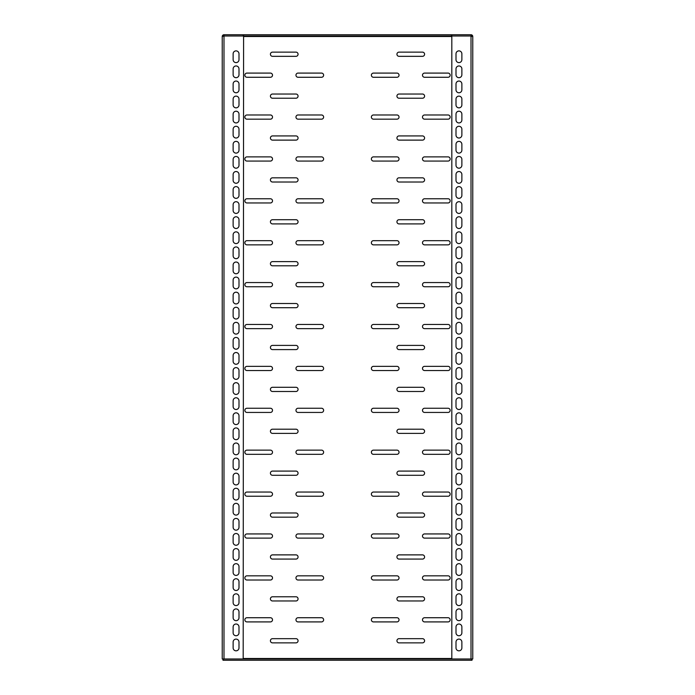 <?xml version="1.0" encoding="UTF-8"?>
<svg xmlns="http://www.w3.org/2000/svg" width="695" height="695" viewBox="0 0 695 695"><rect width="100%" height="100%" fill="white"/><g stroke="black" fill="none" stroke-linecap="round" stroke-linejoin="round"><path stroke-width="1.04" d="M472.765 162.031L472.765 156.166M472.765 203.922L472.765 198.058M472.765 224.876L472.765 219.003M472.765 245.821L472.765 239.957M472.765 266.767L472.765 260.903M472.765 371.504L472.765 368.576M472.765 392.458L472.765 386.585M222.235 203.922L222.235 198.058M222.235 392.458L222.235 386.585M222.235 638.801L222.235 641.728M298.059 73.088A2.094 2.094 0 0 0 295.966 75.182A2.094 2.094 0 0 0 298.059 77.275L321.524 77.275A2.094 2.094 0 0 0 323.618 75.182A2.094 2.094 0 0 0 321.524 73.088L298.059 73.088M298.059 114.979A2.094 2.094 0 0 0 295.966 117.073A2.094 2.094 0 0 0 298.059 119.166L321.524 119.166A2.094 2.094 0 0 0 323.618 117.073A2.094 2.094 0 0 0 321.524 114.979L298.059 114.979M298.059 156.879A2.094 2.094 0 0 0 295.966 158.973A2.094 2.094 0 0 0 298.059 161.066L321.524 161.066A2.094 2.094 0 0 0 323.618 158.973A2.094 2.094 0 0 0 321.524 156.879L298.059 156.879M298.059 198.77A2.094 2.094 0 0 0 295.966 200.864A2.094 2.094 0 0 0 298.059 202.957L321.524 202.957A2.094 2.094 0 0 0 323.618 200.864A2.094 2.094 0 0 0 321.524 198.77L298.059 198.77M298.059 240.67A2.094 2.094 0 0 0 295.966 242.763A2.094 2.094 0 0 0 298.059 244.857L321.524 244.857A2.094 2.094 0 0 0 323.618 242.763A2.094 2.094 0 0 0 321.524 240.67L298.059 240.67M298.059 282.561A2.094 2.094 0 0 0 295.966 284.655A2.094 2.094 0 0 0 298.059 286.748L321.524 286.748A2.094 2.094 0 0 0 323.618 284.655A2.094 2.094 0 0 0 321.524 282.561L298.059 282.561M298.059 324.461A2.094 2.094 0 0 0 295.966 326.554A2.094 2.094 0 0 0 298.059 328.648L321.524 328.648A2.094 2.094 0 0 0 323.618 326.554A2.094 2.094 0 0 0 321.524 324.461L298.059 324.461M298.059 366.352A2.094 2.094 0 0 0 295.966 368.446A2.094 2.094 0 0 0 298.059 370.539L321.524 370.539A2.094 2.094 0 0 0 323.618 368.446A2.094 2.094 0 0 0 321.524 366.352L298.059 366.352M298.059 408.252A2.094 2.094 0 0 0 295.966 410.345A2.094 2.094 0 0 0 298.059 412.439L321.524 412.439A2.094 2.094 0 0 0 323.618 410.345A2.094 2.094 0 0 0 321.524 408.252L298.059 408.252M298.059 450.143A2.094 2.094 0 0 0 295.966 452.236A2.094 2.094 0 0 0 298.059 454.33L321.524 454.33A2.094 2.094 0 0 0 323.618 452.236A2.094 2.094 0 0 0 321.524 450.143L298.059 450.143M298.059 492.043A2.094 2.094 0 0 0 295.966 494.136A2.094 2.094 0 0 0 298.059 496.23L321.524 496.23A2.094 2.094 0 0 0 323.618 494.136A2.094 2.094 0 0 0 321.524 492.043L298.059 492.043M298.059 533.934A2.094 2.094 0 0 0 295.966 536.027A2.094 2.094 0 0 0 298.059 538.121L321.524 538.121A2.094 2.094 0 0 0 323.618 536.027A2.094 2.094 0 0 0 321.524 533.934L298.059 533.934M298.059 575.834A2.094 2.094 0 0 0 295.966 577.927A2.094 2.094 0 0 0 298.059 580.021L321.524 580.021A2.094 2.094 0 0 0 323.618 577.927A2.094 2.094 0 0 0 321.524 575.834L298.059 575.834M246.951 73.088A2.094 2.094 0 0 0 244.857 75.182A2.094 2.094 0 0 0 246.951 77.275L270.416 77.275A2.094 2.094 0 0 0 272.51 75.182A2.094 2.094 0 0 0 270.416 73.088L246.951 73.088M246.951 114.979A2.094 2.094 0 0 0 244.857 117.073A2.094 2.094 0 0 0 246.951 119.166L270.416 119.166A2.094 2.094 0 0 0 272.51 117.073A2.094 2.094 0 0 0 270.416 114.979L246.951 114.979M246.951 156.879A2.094 2.094 0 0 0 244.857 158.973A2.094 2.094 0 0 0 246.951 161.066L270.416 161.066A2.094 2.094 0 0 0 272.51 158.973A2.094 2.094 0 0 0 270.416 156.879L246.951 156.879M246.951 198.77A2.094 2.094 0 0 0 244.857 200.864A2.094 2.094 0 0 0 246.951 202.957L270.416 202.957A2.094 2.094 0 0 0 272.51 200.864A2.094 2.094 0 0 0 270.416 198.77L246.951 198.77M246.951 240.67A2.094 2.094 0 0 0 244.857 242.763A2.094 2.094 0 0 0 246.951 244.857L270.416 244.857A2.094 2.094 0 0 0 272.51 242.763A2.094 2.094 0 0 0 270.416 240.67L246.951 240.67M246.951 282.561A2.094 2.094 0 0 0 244.857 284.655A2.094 2.094 0 0 0 246.951 286.748L270.416 286.748A2.094 2.094 0 0 0 272.51 284.655A2.094 2.094 0 0 0 270.416 282.561L246.951 282.561M246.951 324.461A2.094 2.094 0 0 0 244.857 326.554A2.094 2.094 0 0 0 246.951 328.648L270.416 328.648A2.094 2.094 0 0 0 272.51 326.554A2.094 2.094 0 0 0 270.416 324.461L246.951 324.461M246.951 366.352A2.094 2.094 0 0 0 244.857 368.446A2.094 2.094 0 0 0 246.951 370.539L270.416 370.539A2.094 2.094 0 0 0 272.51 368.446A2.094 2.094 0 0 0 270.416 366.352L246.951 366.352M246.951 408.252A2.094 2.094 0 0 0 244.857 410.345A2.094 2.094 0 0 0 246.951 412.439L270.416 412.439A2.094 2.094 0 0 0 272.51 410.345A2.094 2.094 0 0 0 270.416 408.252L246.951 408.252M246.951 450.143A2.094 2.094 0 0 0 244.857 452.236A2.094 2.094 0 0 0 246.951 454.33L270.416 454.33A2.094 2.094 0 0 0 272.51 452.236A2.094 2.094 0 0 0 270.416 450.143L246.951 450.143M246.951 492.043A2.094 2.094 0 0 0 244.857 494.136A2.094 2.094 0 0 0 246.951 496.23L270.416 496.23A2.094 2.094 0 0 0 272.51 494.136A2.094 2.094 0 0 0 270.416 492.043L246.951 492.043M246.951 533.934A2.094 2.094 0 0 0 244.857 536.027A2.094 2.094 0 0 0 246.951 538.121L270.416 538.121A2.094 2.094 0 0 0 272.51 536.027A2.094 2.094 0 0 0 270.416 533.934L246.951 533.934M246.951 575.834A2.094 2.094 0 0 0 244.857 577.927A2.094 2.094 0 0 0 246.951 580.021L270.416 580.021A2.094 2.094 0 0 0 272.51 577.927A2.094 2.094 0 0 0 270.416 575.834L246.951 575.834M298.059 617.725A2.094 2.094 0 0 0 295.966 619.818A2.094 2.094 0 0 0 298.059 621.912L321.524 621.912A2.094 2.094 0 0 0 323.618 619.818A2.094 2.094 0 0 0 321.524 617.725L298.059 617.725M246.951 617.725A2.094 2.094 0 0 0 244.857 619.818A2.094 2.094 0 0 0 246.951 621.912L270.416 621.912A2.094 2.094 0 0 0 272.51 619.818A2.094 2.094 0 0 0 270.416 617.725L246.951 617.725M270.416 54.227A2.094 2.094 0 0 1 272.51 52.134L295.966 52.134A2.094 2.094 0 0 1 298.059 54.227A2.094 2.094 0 0 1 295.966 56.33L272.51 56.33A2.094 2.094 0 0 1 270.416 54.227M270.416 96.127A2.094 2.094 0 0 1 272.51 94.034L295.966 94.034A2.094 2.094 0 0 1 298.059 96.127A2.094 2.094 0 0 1 295.966 98.221L272.51 98.221A2.094 2.094 0 0 1 270.416 96.127M270.416 138.018A2.094 2.094 0 0 1 272.51 135.925L295.966 135.925A2.094 2.094 0 0 1 298.059 138.018A2.094 2.094 0 0 1 295.966 140.121L272.51 140.121A2.094 2.094 0 0 1 270.416 138.018M270.416 179.918A2.094 2.094 0 0 1 272.51 177.824L295.966 177.824A2.094 2.094 0 0 1 298.059 179.918A2.094 2.094 0 0 1 295.966 182.012L272.51 182.012A2.094 2.094 0 0 1 270.416 179.918M270.416 221.809A2.094 2.094 0 0 1 272.51 219.716L295.966 219.716A2.094 2.094 0 0 1 298.059 221.809A2.094 2.094 0 0 1 295.966 223.912L272.51 223.912A2.094 2.094 0 0 1 270.416 221.809M270.416 263.709A2.094 2.094 0 0 1 272.51 261.615L295.966 261.615A2.094 2.094 0 0 1 298.059 263.709A2.094 2.094 0 0 1 295.966 265.803L272.51 265.803A2.094 2.094 0 0 1 270.416 263.709M270.416 305.6A2.094 2.094 0 0 1 272.51 303.507L295.966 303.507A2.094 2.094 0 0 1 298.059 305.6A2.094 2.094 0 0 1 295.966 307.703L272.51 307.703A2.094 2.094 0 0 1 270.416 305.6M270.416 347.5A2.094 2.094 0 0 1 272.51 345.406L295.966 345.406A2.094 2.094 0 0 1 298.059 347.5A2.094 2.094 0 0 1 295.966 349.594L272.51 349.594A2.094 2.094 0 0 1 270.416 347.5M270.416 389.4A2.094 2.094 0 0 1 272.51 387.297L295.966 387.297A2.094 2.094 0 0 1 298.059 389.4A2.094 2.094 0 0 1 295.966 391.493L272.51 391.493A2.094 2.094 0 0 1 270.416 389.4M270.416 431.291A2.094 2.094 0 0 1 272.51 429.197L295.966 429.197A2.094 2.094 0 0 1 298.059 431.291A2.094 2.094 0 0 1 295.966 433.385L272.51 433.385A2.094 2.094 0 0 1 270.416 431.291M270.416 473.191A2.094 2.094 0 0 1 272.51 471.088L295.966 471.088A2.094 2.094 0 0 1 298.059 473.191A2.094 2.094 0 0 1 295.966 475.284L272.51 475.284A2.094 2.094 0 0 1 270.416 473.191M270.416 515.082A2.094 2.094 0 0 1 272.51 512.988L295.966 512.988A2.094 2.094 0 0 1 298.059 515.082A2.094 2.094 0 0 1 295.966 517.176L272.51 517.176A2.094 2.094 0 0 1 270.416 515.082M270.416 556.982A2.094 2.094 0 0 1 272.51 554.879L295.966 554.879A2.094 2.094 0 0 1 298.059 556.982A2.094 2.094 0 0 1 295.966 559.075L272.51 559.075A2.094 2.094 0 0 1 270.416 556.982M270.416 598.873A2.094 2.094 0 0 1 272.51 596.779L295.966 596.779A2.094 2.094 0 0 1 298.059 598.873A2.094 2.094 0 0 1 295.966 600.966L272.51 600.966A2.094 2.094 0 0 1 270.416 598.873M270.416 640.773A2.094 2.094 0 0 1 272.51 638.67L295.966 638.67A2.094 2.094 0 0 1 298.059 640.773A2.094 2.094 0 0 1 295.966 642.866L272.51 642.866A2.094 2.094 0 0 1 270.416 640.773M371.382 75.182A2.094 2.094 0 0 1 373.476 73.088L396.941 73.088A2.094 2.094 0 0 1 399.034 75.182A2.094 2.094 0 0 1 396.941 77.275L373.476 77.275A2.094 2.094 0 0 1 371.382 75.182M371.382 117.073A2.094 2.094 0 0 1 373.476 114.979L396.941 114.979A2.094 2.094 0 0 1 399.034 117.073A2.094 2.094 0 0 1 396.941 119.166L373.476 119.166A2.094 2.094 0 0 1 371.382 117.073M371.382 158.973A2.094 2.094 0 0 1 373.476 156.879L396.941 156.879A2.094 2.094 0 0 1 399.034 158.973A2.094 2.094 0 0 1 396.941 161.066L373.476 161.066A2.094 2.094 0 0 1 371.382 158.973M371.382 200.864A2.094 2.094 0 0 1 373.476 198.77L396.941 198.77A2.094 2.094 0 0 1 399.034 200.864A2.094 2.094 0 0 1 396.941 202.957L373.476 202.957A2.094 2.094 0 0 1 371.382 200.864M371.382 242.763A2.094 2.094 0 0 1 373.476 240.67L396.941 240.67A2.094 2.094 0 0 1 399.034 242.763A2.094 2.094 0 0 1 396.941 244.857L373.476 244.857A2.094 2.094 0 0 1 371.382 242.763M371.382 284.655A2.094 2.094 0 0 1 373.476 282.561L396.941 282.561A2.094 2.094 0 0 1 399.034 284.655A2.094 2.094 0 0 1 396.941 286.748L373.476 286.748A2.094 2.094 0 0 1 371.382 284.655M371.382 326.554A2.094 2.094 0 0 1 373.476 324.461L396.941 324.461A2.094 2.094 0 0 1 399.034 326.554A2.094 2.094 0 0 1 396.941 328.648L373.476 328.648A2.094 2.094 0 0 1 371.382 326.554M371.382 368.446A2.094 2.094 0 0 1 373.476 366.352L396.941 366.352A2.094 2.094 0 0 1 399.034 368.446A2.094 2.094 0 0 1 396.941 370.539L373.476 370.539A2.094 2.094 0 0 1 371.382 368.446M371.382 410.345A2.094 2.094 0 0 1 373.476 408.252L396.941 408.252A2.094 2.094 0 0 1 399.034 410.345A2.094 2.094 0 0 1 396.941 412.439L373.476 412.439A2.094 2.094 0 0 1 371.382 410.345M371.382 452.236A2.094 2.094 0 0 1 373.476 450.143L396.941 450.143A2.094 2.094 0 0 1 399.034 452.236A2.094 2.094 0 0 1 396.941 454.33L373.476 454.33A2.094 2.094 0 0 1 371.382 452.236M371.382 494.136A2.094 2.094 0 0 1 373.476 492.043L396.941 492.043A2.094 2.094 0 0 1 399.034 494.136A2.094 2.094 0 0 1 396.941 496.23L373.476 496.23A2.094 2.094 0 0 1 371.382 494.136M371.382 536.027A2.094 2.094 0 0 1 373.476 533.934L396.941 533.934A2.094 2.094 0 0 1 399.034 536.027A2.094 2.094 0 0 1 396.941 538.121L373.476 538.121A2.094 2.094 0 0 1 371.382 536.027M371.382 577.927A2.094 2.094 0 0 1 373.476 575.834L396.941 575.834A2.094 2.094 0 0 1 399.034 577.927A2.094 2.094 0 0 1 396.941 580.021L373.476 580.021A2.094 2.094 0 0 1 371.382 577.927M422.49 75.182A2.094 2.094 0 0 1 424.584 73.088L448.049 73.088A2.094 2.094 0 0 1 450.143 75.182A2.094 2.094 0 0 1 448.049 77.275L424.584 77.275A2.094 2.094 0 0 1 422.49 75.182M422.49 117.073A2.094 2.094 0 0 1 424.584 114.979L448.049 114.979A2.094 2.094 0 0 1 450.143 117.073A2.094 2.094 0 0 1 448.049 119.166L424.584 119.166A2.094 2.094 0 0 1 422.49 117.073M422.49 158.973A2.094 2.094 0 0 1 424.584 156.879L448.049 156.879A2.094 2.094 0 0 1 450.143 158.973A2.094 2.094 0 0 1 448.049 161.066L424.584 161.066A2.094 2.094 0 0 1 422.49 158.973M422.49 200.864A2.094 2.094 0 0 1 424.584 198.77L448.049 198.77A2.094 2.094 0 0 1 450.143 200.864A2.094 2.094 0 0 1 448.049 202.957L424.584 202.957A2.094 2.094 0 0 1 422.49 200.864M422.49 242.763A2.094 2.094 0 0 1 424.584 240.67L448.049 240.67A2.094 2.094 0 0 1 450.143 242.763A2.094 2.094 0 0 1 448.049 244.857L424.584 244.857A2.094 2.094 0 0 1 422.49 242.763M422.49 284.655A2.094 2.094 0 0 1 424.584 282.561L448.049 282.561A2.094 2.094 0 0 1 450.143 284.655A2.094 2.094 0 0 1 448.049 286.748L424.584 286.748A2.094 2.094 0 0 1 422.49 284.655M422.49 326.554A2.094 2.094 0 0 1 424.584 324.461L448.049 324.461A2.094 2.094 0 0 1 450.143 326.554A2.094 2.094 0 0 1 448.049 328.648L424.584 328.648A2.094 2.094 0 0 1 422.49 326.554M422.49 368.446A2.094 2.094 0 0 1 424.584 366.352L448.049 366.352A2.094 2.094 0 0 1 450.143 368.446A2.094 2.094 0 0 1 448.049 370.539L424.584 370.539A2.094 2.094 0 0 1 422.49 368.446M422.49 410.345A2.094 2.094 0 0 1 424.584 408.252L448.049 408.252A2.094 2.094 0 0 1 450.143 410.345A2.094 2.094 0 0 1 448.049 412.439L424.584 412.439A2.094 2.094 0 0 1 422.49 410.345M422.49 452.236A2.094 2.094 0 0 1 424.584 450.143L448.049 450.143A2.094 2.094 0 0 1 450.143 452.236A2.094 2.094 0 0 1 448.049 454.33L424.584 454.33A2.094 2.094 0 0 1 422.49 452.236M422.49 494.136A2.094 2.094 0 0 1 424.584 492.043L448.049 492.043A2.094 2.094 0 0 1 450.143 494.136A2.094 2.094 0 0 1 448.049 496.23L424.584 496.23A2.094 2.094 0 0 1 422.49 494.136M422.49 536.027A2.094 2.094 0 0 1 424.584 533.934L448.049 533.934A2.094 2.094 0 0 1 450.143 536.027A2.094 2.094 0 0 1 448.049 538.121L424.584 538.121A2.094 2.094 0 0 1 422.49 536.027M422.49 577.927A2.094 2.094 0 0 1 424.584 575.834L448.049 575.834A2.094 2.094 0 0 1 450.143 577.927A2.094 2.094 0 0 1 448.049 580.021L424.584 580.021A2.094 2.094 0 0 1 422.49 577.927M371.382 619.818A2.094 2.094 0 0 1 373.476 617.725L396.941 617.725A2.094 2.094 0 0 1 399.034 619.818A2.094 2.094 0 0 1 396.941 621.912L373.476 621.912A2.094 2.094 0 0 1 371.382 619.818M422.49 619.818A2.094 2.094 0 0 1 424.584 617.725L448.049 617.725A2.094 2.094 0 0 1 450.143 619.818A2.094 2.094 0 0 1 448.049 621.912L424.584 621.912A2.094 2.094 0 0 1 422.49 619.818M399.034 52.134A2.094 2.094 0 0 0 396.941 54.227A2.094 2.094 0 0 0 399.034 56.33L422.49 56.33A2.094 2.094 0 0 0 424.584 54.227A2.094 2.094 0 0 0 422.49 52.134L399.034 52.134M399.034 94.034A2.094 2.094 0 0 0 396.941 96.127A2.094 2.094 0 0 0 399.034 98.221L422.49 98.221A2.094 2.094 0 0 0 424.584 96.127A2.094 2.094 0 0 0 422.49 94.034L399.034 94.034M399.034 135.925A2.094 2.094 0 0 0 396.941 138.018A2.094 2.094 0 0 0 399.034 140.121L422.49 140.121A2.094 2.094 0 0 0 424.584 138.018A2.094 2.094 0 0 0 422.49 135.925L399.034 135.925M399.034 177.824A2.094 2.094 0 0 0 396.941 179.918A2.094 2.094 0 0 0 399.034 182.012L422.49 182.012A2.094 2.094 0 0 0 424.584 179.918A2.094 2.094 0 0 0 422.49 177.824L399.034 177.824M399.034 219.716A2.094 2.094 0 0 0 396.941 221.809A2.094 2.094 0 0 0 399.034 223.912L422.49 223.912A2.094 2.094 0 0 0 424.584 221.809A2.094 2.094 0 0 0 422.49 219.716L399.034 219.716M399.034 261.615A2.094 2.094 0 0 0 396.941 263.709A2.094 2.094 0 0 0 399.034 265.803L422.49 265.803A2.094 2.094 0 0 0 424.584 263.709A2.094 2.094 0 0 0 422.49 261.615L399.034 261.615M399.034 303.507A2.094 2.094 0 0 0 396.941 305.6A2.094 2.094 0 0 0 399.034 307.703L422.49 307.703A2.094 2.094 0 0 0 424.584 305.6A2.094 2.094 0 0 0 422.49 303.507L399.034 303.507M399.034 345.406A2.094 2.094 0 0 0 396.941 347.5A2.094 2.094 0 0 0 399.034 349.594L422.49 349.594A2.094 2.094 0 0 0 424.584 347.5A2.094 2.094 0 0 0 422.49 345.406L399.034 345.406M399.034 387.297A2.094 2.094 0 0 0 396.941 389.4A2.094 2.094 0 0 0 399.034 391.493L422.49 391.493A2.094 2.094 0 0 0 424.584 389.4A2.094 2.094 0 0 0 422.49 387.297L399.034 387.297M399.034 429.197A2.094 2.094 0 0 0 396.941 431.291A2.094 2.094 0 0 0 399.034 433.385L422.49 433.385A2.094 2.094 0 0 0 424.584 431.291A2.094 2.094 0 0 0 422.49 429.197L399.034 429.197M399.034 471.088A2.094 2.094 0 0 0 396.941 473.191A2.094 2.094 0 0 0 399.034 475.284L422.49 475.284A2.094 2.094 0 0 0 424.584 473.191A2.094 2.094 0 0 0 422.49 471.088L399.034 471.088M399.034 512.988A2.094 2.094 0 0 0 396.941 515.082A2.094 2.094 0 0 0 399.034 517.176L422.49 517.176A2.094 2.094 0 0 0 424.584 515.082A2.094 2.094 0 0 0 422.49 512.988L399.034 512.988M399.034 554.879A2.094 2.094 0 0 0 396.941 556.982A2.094 2.094 0 0 0 399.034 559.075L422.49 559.075A2.094 2.094 0 0 0 424.584 556.982A2.094 2.094 0 0 0 422.49 554.879L399.034 554.879M399.034 596.779A2.094 2.094 0 0 0 396.941 598.873A2.094 2.094 0 0 0 399.034 600.966L422.49 600.966A2.094 2.094 0 0 0 424.584 598.873A2.094 2.094 0 0 0 422.49 596.779L399.034 596.779M399.034 638.67A2.094 2.094 0 0 0 396.941 640.773A2.094 2.094 0 0 0 399.034 642.866L422.49 642.866A2.094 2.094 0 0 0 424.584 640.773A2.094 2.094 0 0 0 422.49 638.67L399.034 638.67M461.871 53.81A2.936 2.936 0 0 0 458.943 50.883A2.936 2.936 0 0 0 456.007 53.81A2.936 2.936 0 0 1 458.943 50.883A2.936 2.936 0 0 1 461.871 53.81L461.871 59.674A2.936 2.936 0 0 1 458.943 62.611A2.936 2.936 0 0 1 456.007 59.674A2.936 2.936 0 0 0 458.943 62.611A2.936 2.936 0 0 0 461.871 59.674M461.871 68.892A2.936 2.936 0 0 0 458.943 65.964A2.936 2.936 0 0 0 456.007 68.892A2.936 2.936 0 0 1 458.943 65.964A2.936 2.936 0 0 1 461.871 68.892L461.871 74.756A2.936 2.936 0 0 1 458.943 77.692A2.936 2.936 0 0 1 456.007 74.756A2.936 2.936 0 0 0 458.943 77.692A2.936 2.936 0 0 0 461.871 74.756M461.871 83.973A2.936 2.936 0 0 0 458.943 81.046A2.936 2.936 0 0 0 456.007 83.973A2.936 2.936 0 0 1 458.943 81.046A2.936 2.936 0 0 1 461.871 83.973L461.871 89.846A2.936 2.936 0 0 1 458.943 92.774A2.936 2.936 0 0 1 456.007 89.846A2.936 2.936 0 0 0 458.943 92.774A2.936 2.936 0 0 0 461.871 89.846M461.871 99.064A2.936 2.936 0 0 0 458.943 96.127A2.936 2.936 0 0 0 456.007 99.064A2.936 2.936 0 0 1 458.943 96.127A2.936 2.936 0 0 1 461.871 99.064L461.871 104.928A2.936 2.936 0 0 1 458.943 107.855A2.936 2.936 0 0 1 456.007 104.928A2.936 2.936 0 0 0 458.943 107.855A2.936 2.936 0 0 0 461.871 104.928M461.871 114.145A2.936 2.936 0 0 0 458.943 111.209A2.936 2.936 0 0 0 456.007 114.145A2.936 2.936 0 0 1 458.943 111.209A2.936 2.936 0 0 1 461.871 114.145L461.871 120.009A2.936 2.936 0 0 1 458.943 122.937A2.936 2.936 0 0 1 456.007 120.009A2.936 2.936 0 0 0 458.943 122.937A2.936 2.936 0 0 0 461.871 120.009M461.871 129.227A2.936 2.936 0 0 0 458.943 126.29A2.936 2.936 0 0 0 456.007 129.227A2.936 2.936 0 0 1 458.943 126.29A2.936 2.936 0 0 1 461.871 129.227L461.871 135.091A2.936 2.936 0 0 1 458.943 138.018A2.936 2.936 0 0 1 456.007 135.091A2.936 2.936 0 0 0 458.943 138.018A2.936 2.936 0 0 0 461.871 135.091M461.871 144.308A2.936 2.936 0 0 0 458.943 141.372A2.936 2.936 0 0 0 456.007 144.308A2.936 2.936 0 0 1 458.943 141.372A2.936 2.936 0 0 1 461.871 144.308L461.871 150.172A2.936 2.936 0 0 1 458.943 153.109A2.936 2.936 0 0 1 456.007 150.172A2.936 2.936 0 0 0 458.943 153.109A2.936 2.936 0 0 0 461.871 150.172M461.871 159.39A2.936 2.936 0 0 0 458.943 156.453A2.936 2.936 0 0 0 456.007 159.39A2.936 2.936 0 0 1 458.943 156.453A2.936 2.936 0 0 1 461.871 159.39L461.871 165.254A2.936 2.936 0 0 1 458.943 168.19A2.936 2.936 0 0 1 456.007 165.254A2.936 2.936 0 0 0 458.943 168.19A2.936 2.936 0 0 0 461.871 165.254M461.871 174.471A2.936 2.936 0 0 0 458.943 171.535A2.936 2.936 0 0 0 456.007 174.471A2.936 2.936 0 0 1 458.943 171.535A2.936 2.936 0 0 1 461.871 174.471L461.871 180.335A2.936 2.936 0 0 1 458.943 183.272A2.936 2.936 0 0 1 456.007 180.335A2.936 2.936 0 0 0 458.943 183.272A2.936 2.936 0 0 0 461.871 180.335M461.871 189.553A2.936 2.936 0 0 0 458.943 186.625A2.936 2.936 0 0 0 456.007 189.553A2.936 2.936 0 0 1 458.943 186.625A2.936 2.936 0 0 1 461.871 189.553L461.871 195.417A2.936 2.936 0 0 1 458.943 198.353A2.936 2.936 0 0 1 456.007 195.417A2.936 2.936 0 0 0 458.943 198.353A2.936 2.936 0 0 0 461.871 195.417M461.871 204.634A2.936 2.936 0 0 0 458.943 201.706A2.936 2.936 0 0 0 456.007 204.634A2.936 2.936 0 0 1 458.943 201.706A2.936 2.936 0 0 1 461.871 204.634L461.871 210.498A2.936 2.936 0 0 1 458.943 213.435A2.936 2.936 0 0 1 456.007 210.498A2.936 2.936 0 0 0 458.943 213.435A2.936 2.936 0 0 0 461.871 210.498M461.871 219.716A2.936 2.936 0 0 0 458.943 216.788A2.936 2.936 0 0 0 456.007 219.716A2.936 2.936 0 0 1 458.943 216.788A2.936 2.936 0 0 1 461.871 219.716L461.871 225.588A2.936 2.936 0 0 1 458.943 228.516A2.936 2.936 0 0 1 456.007 225.588A2.936 2.936 0 0 0 458.943 228.516A2.936 2.936 0 0 0 461.871 225.588M461.871 234.797A2.936 2.936 0 0 0 458.943 231.869A2.936 2.936 0 0 0 456.007 234.797A2.936 2.936 0 0 1 458.943 231.869A2.936 2.936 0 0 1 461.871 234.797L461.871 240.67A2.936 2.936 0 0 1 458.943 243.597A2.936 2.936 0 0 1 456.007 240.67A2.936 2.936 0 0 0 458.943 243.597A2.936 2.936 0 0 0 461.871 240.67M461.871 249.887A2.936 2.936 0 0 0 458.943 246.951A2.936 2.936 0 0 0 456.007 249.887A2.936 2.936 0 0 1 458.943 246.951A2.936 2.936 0 0 1 461.871 249.887L461.871 255.751A2.936 2.936 0 0 1 458.943 258.679A2.936 2.936 0 0 1 456.007 255.751A2.936 2.936 0 0 0 458.943 258.679A2.936 2.936 0 0 0 461.871 255.751M461.871 264.969A2.936 2.936 0 0 0 458.943 262.032A2.936 2.936 0 0 0 456.007 264.969A2.936 2.936 0 0 1 458.943 262.032A2.936 2.936 0 0 1 461.871 264.969L461.871 270.833A2.936 2.936 0 0 1 458.943 273.761A2.936 2.936 0 0 1 456.007 270.833A2.936 2.936 0 0 0 458.943 273.761A2.936 2.936 0 0 0 461.871 270.833M461.871 280.05A2.936 2.936 0 0 0 458.943 277.114A2.936 2.936 0 0 0 456.007 280.05A2.936 2.936 0 0 1 458.943 277.114A2.936 2.936 0 0 1 461.871 280.05L461.871 285.914A2.936 2.936 0 0 1 458.943 288.842A2.936 2.936 0 0 1 456.007 285.914A2.936 2.936 0 0 0 458.943 288.842A2.936 2.936 0 0 0 461.871 285.914M461.871 295.132A2.936 2.936 0 0 0 458.943 292.195A2.936 2.936 0 0 0 456.007 295.132A2.936 2.936 0 0 1 458.943 292.195A2.936 2.936 0 0 1 461.871 295.132L461.871 300.996A2.936 2.936 0 0 1 458.943 303.932A2.936 2.936 0 0 1 456.007 300.996A2.936 2.936 0 0 0 458.943 303.932A2.936 2.936 0 0 0 461.871 300.996M461.871 310.213A2.936 2.936 0 0 0 458.943 307.277A2.936 2.936 0 0 0 456.007 310.213A2.936 2.936 0 0 1 458.943 307.277A2.936 2.936 0 0 1 461.871 310.213L461.871 316.077A2.936 2.936 0 0 1 458.943 319.014A2.936 2.936 0 0 1 456.007 316.077A2.936 2.936 0 0 0 458.943 319.014A2.936 2.936 0 0 0 461.871 316.077M461.871 325.295A2.936 2.936 0 0 0 458.943 322.358A2.936 2.936 0 0 0 456.007 325.295A2.936 2.936 0 0 1 458.943 322.358A2.936 2.936 0 0 1 461.871 325.295L461.871 331.159A2.936 2.936 0 0 1 458.943 334.095A2.936 2.936 0 0 1 456.007 331.159A2.936 2.936 0 0 0 458.943 334.095A2.936 2.936 0 0 0 461.871 331.159M461.871 340.376A2.936 2.936 0 0 0 458.943 337.449A2.936 2.936 0 0 0 456.007 340.376A2.936 2.936 0 0 1 458.943 337.449A2.936 2.936 0 0 1 461.871 340.376L461.871 346.24A2.936 2.936 0 0 1 458.943 349.177A2.936 2.936 0 0 1 456.007 346.24A2.936 2.936 0 0 0 458.943 349.177A2.936 2.936 0 0 0 461.871 346.24M461.871 355.458A2.936 2.936 0 0 0 458.943 352.53A2.936 2.936 0 0 0 456.007 355.458A2.936 2.936 0 0 1 458.943 352.53A2.936 2.936 0 0 1 461.871 355.458L461.871 361.322A2.936 2.936 0 0 1 458.943 364.258A2.936 2.936 0 0 1 456.007 361.322A2.936 2.936 0 0 0 458.943 364.258A2.936 2.936 0 0 0 461.871 361.322M461.871 370.539A2.936 2.936 0 0 0 458.943 367.612A2.936 2.936 0 0 0 456.007 370.539A2.936 2.936 0 0 1 458.943 367.612A2.936 2.936 0 0 1 461.871 370.539L461.871 376.412A2.936 2.936 0 0 1 458.943 379.34A2.936 2.936 0 0 1 456.007 376.412A2.936 2.936 0 0 0 458.943 379.34A2.936 2.936 0 0 0 461.871 376.412M461.871 385.621A2.936 2.936 0 0 0 458.943 382.693A2.936 2.936 0 0 0 456.007 385.621A2.936 2.936 0 0 1 458.943 382.693A2.936 2.936 0 0 1 461.871 385.621L461.871 391.493A2.936 2.936 0 0 1 458.943 394.421A2.936 2.936 0 0 1 456.007 391.493A2.936 2.936 0 0 0 458.943 394.421A2.936 2.936 0 0 0 461.871 391.493M461.871 400.711A2.936 2.936 0 0 0 458.943 397.775A2.936 2.936 0 0 0 456.007 400.711A2.936 2.936 0 0 1 458.943 397.775A2.936 2.936 0 0 1 461.871 400.711L461.871 406.575A2.936 2.936 0 0 1 458.943 409.503A2.936 2.936 0 0 1 456.007 406.575A2.936 2.936 0 0 0 458.943 409.503A2.936 2.936 0 0 0 461.871 406.575M461.871 415.792A2.936 2.936 0 0 0 458.943 412.856A2.936 2.936 0 0 0 456.007 415.792A2.936 2.936 0 0 1 458.943 412.856A2.936 2.936 0 0 1 461.871 415.792L461.871 421.657A2.936 2.936 0 0 1 458.943 424.584A2.936 2.936 0 0 1 456.007 421.657A2.936 2.936 0 0 0 458.943 424.584A2.936 2.936 0 0 0 461.871 421.657M461.871 430.874A2.936 2.936 0 0 0 458.943 427.938A2.936 2.936 0 0 0 456.007 430.874A2.936 2.936 0 0 1 458.943 427.938A2.936 2.936 0 0 1 461.871 430.874L461.871 436.738A2.936 2.936 0 0 1 458.943 439.674A2.936 2.936 0 0 1 456.007 436.738A2.936 2.936 0 0 0 458.943 439.674A2.936 2.936 0 0 0 461.871 436.738M461.871 445.955A2.936 2.936 0 0 0 458.943 443.019A2.936 2.936 0 0 0 456.007 445.955A2.936 2.936 0 0 1 458.943 443.019A2.936 2.936 0 0 1 461.871 445.955L461.871 451.82A2.936 2.936 0 0 1 458.943 454.756A2.936 2.936 0 0 1 456.007 451.82A2.936 2.936 0 0 0 458.943 454.756A2.936 2.936 0 0 0 461.871 451.82M461.871 461.037A2.936 2.936 0 0 0 458.943 458.101A2.936 2.936 0 0 0 456.007 461.037A2.936 2.936 0 0 1 458.943 458.101A2.936 2.936 0 0 1 461.871 461.037L461.871 466.901A2.936 2.936 0 0 1 458.943 469.837A2.936 2.936 0 0 1 456.007 466.901A2.936 2.936 0 0 0 458.943 469.837A2.936 2.936 0 0 0 461.871 466.901M461.871 476.118A2.936 2.936 0 0 0 458.943 473.191A2.936 2.936 0 0 0 456.007 476.118A2.936 2.936 0 0 1 458.943 473.191A2.936 2.936 0 0 1 461.871 476.118L461.871 481.982A2.936 2.936 0 0 1 458.943 484.919A2.936 2.936 0 0 1 456.007 481.982A2.936 2.936 0 0 0 458.943 484.919A2.936 2.936 0 0 0 461.871 481.982M461.871 491.2A2.936 2.936 0 0 0 458.943 488.272A2.936 2.936 0 0 0 456.007 491.2A2.936 2.936 0 0 1 458.943 488.272A2.936 2.936 0 0 1 461.871 491.2L461.871 497.064A2.936 2.936 0 0 1 458.943 500A2.936 2.936 0 0 1 456.007 497.064A2.936 2.936 0 0 0 458.943 500A2.936 2.936 0 0 0 461.871 497.064M461.871 506.281A2.936 2.936 0 0 0 458.943 503.354A2.936 2.936 0 0 0 456.007 506.281A2.936 2.936 0 0 1 458.943 503.354A2.936 2.936 0 0 1 461.871 506.281L461.871 512.145A2.936 2.936 0 0 1 458.943 515.082A2.936 2.936 0 0 1 456.007 512.145A2.936 2.936 0 0 0 458.943 515.082A2.936 2.936 0 0 0 461.871 512.145M461.871 521.363A2.936 2.936 0 0 0 458.943 518.435A2.936 2.936 0 0 0 456.007 521.363A2.936 2.936 0 0 1 458.943 518.435A2.936 2.936 0 0 1 461.871 521.363L461.871 527.236A2.936 2.936 0 0 1 458.943 530.163A2.936 2.936 0 0 1 456.007 527.236A2.936 2.936 0 0 0 458.943 530.163A2.936 2.936 0 0 0 461.871 527.236M461.871 536.444A2.936 2.936 0 0 0 458.943 533.517A2.936 2.936 0 0 0 456.007 536.444A2.936 2.936 0 0 1 458.943 533.517A2.936 2.936 0 0 1 461.871 536.444L461.871 542.317A2.936 2.936 0 0 1 458.943 545.245A2.936 2.936 0 0 1 456.007 542.317A2.936 2.936 0 0 0 458.943 545.245A2.936 2.936 0 0 0 461.871 542.317M461.871 551.535A2.936 2.936 0 0 0 458.943 548.598A2.936 2.936 0 0 0 456.007 551.535A2.936 2.936 0 0 1 458.943 548.598A2.936 2.936 0 0 1 461.871 551.535L461.871 557.399A2.936 2.936 0 0 1 458.943 560.326A2.936 2.936 0 0 1 456.007 557.399A2.936 2.936 0 0 0 458.943 560.326A2.936 2.936 0 0 0 461.871 557.399M461.871 566.616A2.936 2.936 0 0 0 458.943 563.68A2.936 2.936 0 0 0 456.007 566.616A2.936 2.936 0 0 1 458.943 563.68A2.936 2.936 0 0 1 461.871 566.616L461.871 572.48A2.936 2.936 0 0 1 458.943 575.408A2.936 2.936 0 0 1 456.007 572.48A2.936 2.936 0 0 0 458.943 575.408A2.936 2.936 0 0 0 461.871 572.48M461.871 581.698A2.936 2.936 0 0 0 458.943 578.761A2.936 2.936 0 0 0 456.007 581.698A2.936 2.936 0 0 1 458.943 578.761A2.936 2.936 0 0 1 461.871 581.698L461.871 587.562A2.936 2.936 0 0 1 458.943 590.498A2.936 2.936 0 0 1 456.007 587.562A2.936 2.936 0 0 0 458.943 590.498A2.936 2.936 0 0 0 461.871 587.562M461.871 596.779A2.936 2.936 0 0 0 458.943 593.843A2.936 2.936 0 0 0 456.007 596.779A2.936 2.936 0 0 1 458.943 593.843A2.936 2.936 0 0 1 461.871 596.779L461.871 602.643A2.936 2.936 0 0 1 458.943 605.58A2.936 2.936 0 0 1 456.007 602.643A2.936 2.936 0 0 0 458.943 605.58A2.936 2.936 0 0 0 461.871 602.643M461.871 611.861A2.936 2.936 0 0 0 458.943 608.924A2.936 2.936 0 0 0 456.007 611.861A2.936 2.936 0 0 1 458.943 608.924A2.936 2.936 0 0 1 461.871 611.861L461.871 617.725A2.936 2.936 0 0 1 458.943 620.661A2.936 2.936 0 0 1 456.007 617.725A2.936 2.936 0 0 0 458.943 620.661A2.936 2.936 0 0 0 461.871 617.725M238.993 53.81A2.936 2.936 0 0 0 236.057 50.883A2.936 2.936 0 0 0 233.129 53.81A2.936 2.936 0 0 1 236.057 50.883A2.936 2.936 0 0 1 238.993 53.81L238.993 59.674A2.936 2.936 0 0 1 236.057 62.611A2.936 2.936 0 0 1 233.129 59.674A2.936 2.936 0 0 0 236.057 62.611A2.936 2.936 0 0 0 238.993 59.674M238.993 68.892A2.936 2.936 0 0 0 236.057 65.964A2.936 2.936 0 0 0 233.129 68.892A2.936 2.936 0 0 1 236.057 65.964A2.936 2.936 0 0 1 238.993 68.892L238.993 74.756A2.936 2.936 0 0 1 236.057 77.692A2.936 2.936 0 0 1 233.129 74.756A2.936 2.936 0 0 0 236.057 77.692A2.936 2.936 0 0 0 238.993 74.756M238.993 83.973A2.936 2.936 0 0 0 236.057 81.046A2.936 2.936 0 0 0 233.129 83.973A2.936 2.936 0 0 1 236.057 81.046A2.936 2.936 0 0 1 238.993 83.973L238.993 89.846A2.936 2.936 0 0 1 236.057 92.774A2.936 2.936 0 0 1 233.129 89.846A2.936 2.936 0 0 0 236.057 92.774A2.936 2.936 0 0 0 238.993 89.846M238.993 99.064A2.936 2.936 0 0 0 236.057 96.127A2.936 2.936 0 0 0 233.129 99.064A2.936 2.936 0 0 1 236.057 96.127A2.936 2.936 0 0 1 238.993 99.064L238.993 104.928A2.936 2.936 0 0 1 236.057 107.855A2.936 2.936 0 0 1 233.129 104.928A2.936 2.936 0 0 0 236.057 107.855A2.936 2.936 0 0 0 238.993 104.928M238.993 114.145A2.936 2.936 0 0 0 236.057 111.209A2.936 2.936 0 0 0 233.129 114.145A2.936 2.936 0 0 1 236.057 111.209A2.936 2.936 0 0 1 238.993 114.145L238.993 120.009A2.936 2.936 0 0 1 236.057 122.937A2.936 2.936 0 0 1 233.129 120.009A2.936 2.936 0 0 0 236.057 122.937A2.936 2.936 0 0 0 238.993 120.009M238.993 129.227A2.936 2.936 0 0 0 236.057 126.29A2.936 2.936 0 0 0 233.129 129.227A2.936 2.936 0 0 1 236.057 126.29A2.936 2.936 0 0 1 238.993 129.227L238.993 135.091A2.936 2.936 0 0 1 236.057 138.018A2.936 2.936 0 0 1 233.129 135.091A2.936 2.936 0 0 0 236.057 138.018A2.936 2.936 0 0 0 238.993 135.091M238.993 144.308A2.936 2.936 0 0 0 236.057 141.372A2.936 2.936 0 0 0 233.129 144.308A2.936 2.936 0 0 1 236.057 141.372A2.936 2.936 0 0 1 238.993 144.308L238.993 150.172A2.936 2.936 0 0 1 236.057 153.109A2.936 2.936 0 0 1 233.129 150.172A2.936 2.936 0 0 0 236.057 153.109A2.936 2.936 0 0 0 238.993 150.172M238.993 159.39A2.936 2.936 0 0 0 236.057 156.453A2.936 2.936 0 0 0 233.129 159.39A2.936 2.936 0 0 1 236.057 156.453A2.936 2.936 0 0 1 238.993 159.39L238.993 165.254A2.936 2.936 0 0 1 236.057 168.19A2.936 2.936 0 0 1 233.129 165.254A2.936 2.936 0 0 0 236.057 168.19A2.936 2.936 0 0 0 238.993 165.254M238.993 174.471A2.936 2.936 0 0 0 236.057 171.535A2.936 2.936 0 0 0 233.129 174.471A2.936 2.936 0 0 1 236.057 171.535A2.936 2.936 0 0 1 238.993 174.471L238.993 180.335A2.936 2.936 0 0 1 236.057 183.272A2.936 2.936 0 0 1 233.129 180.335A2.936 2.936 0 0 0 236.057 183.272A2.936 2.936 0 0 0 238.993 180.335M238.993 189.553A2.936 2.936 0 0 0 236.057 186.625A2.936 2.936 0 0 0 233.129 189.553A2.936 2.936 0 0 1 236.057 186.625A2.936 2.936 0 0 1 238.993 189.553L238.993 195.417A2.936 2.936 0 0 1 236.057 198.353A2.936 2.936 0 0 1 233.129 195.417A2.936 2.936 0 0 0 236.057 198.353A2.936 2.936 0 0 0 238.993 195.417M238.993 204.634A2.936 2.936 0 0 0 236.057 201.706A2.936 2.936 0 0 0 233.129 204.634A2.936 2.936 0 0 1 236.057 201.706A2.936 2.936 0 0 1 238.993 204.634L238.993 210.498A2.936 2.936 0 0 1 236.057 213.435A2.936 2.936 0 0 1 233.129 210.498A2.936 2.936 0 0 0 236.057 213.435A2.936 2.936 0 0 0 238.993 210.498M238.993 219.716A2.936 2.936 0 0 0 236.057 216.788A2.936 2.936 0 0 0 233.129 219.716A2.936 2.936 0 0 1 236.057 216.788A2.936 2.936 0 0 1 238.993 219.716L238.993 225.588A2.936 2.936 0 0 1 236.057 228.516A2.936 2.936 0 0 1 233.129 225.588A2.936 2.936 0 0 0 236.057 228.516A2.936 2.936 0 0 0 238.993 225.588M238.993 234.797A2.936 2.936 0 0 0 236.057 231.869A2.936 2.936 0 0 0 233.129 234.797A2.936 2.936 0 0 1 236.057 231.869A2.936 2.936 0 0 1 238.993 234.797L238.993 240.67A2.936 2.936 0 0 1 236.057 243.597A2.936 2.936 0 0 1 233.129 240.67A2.936 2.936 0 0 0 236.057 243.597A2.936 2.936 0 0 0 238.993 240.67M238.993 249.887A2.936 2.936 0 0 0 236.057 246.951A2.936 2.936 0 0 0 233.129 249.887A2.936 2.936 0 0 1 236.057 246.951A2.936 2.936 0 0 1 238.993 249.887L238.993 255.751A2.936 2.936 0 0 1 236.057 258.679A2.936 2.936 0 0 1 233.129 255.751A2.936 2.936 0 0 0 236.057 258.679A2.936 2.936 0 0 0 238.993 255.751M238.993 264.969A2.936 2.936 0 0 0 236.057 262.032A2.936 2.936 0 0 0 233.129 264.969A2.936 2.936 0 0 1 236.057 262.032A2.936 2.936 0 0 1 238.993 264.969L238.993 270.833A2.936 2.936 0 0 1 236.057 273.761A2.936 2.936 0 0 1 233.129 270.833A2.936 2.936 0 0 0 236.057 273.761A2.936 2.936 0 0 0 238.993 270.833M238.993 280.05A2.936 2.936 0 0 0 236.057 277.114A2.936 2.936 0 0 0 233.129 280.05A2.936 2.936 0 0 1 236.057 277.114A2.936 2.936 0 0 1 238.993 280.05L238.993 285.914A2.936 2.936 0 0 1 236.057 288.842A2.936 2.936 0 0 1 233.129 285.914A2.936 2.936 0 0 0 236.057 288.842A2.936 2.936 0 0 0 238.993 285.914M238.993 295.132A2.936 2.936 0 0 0 236.057 292.195A2.936 2.936 0 0 0 233.129 295.132A2.936 2.936 0 0 1 236.057 292.195A2.936 2.936 0 0 1 238.993 295.132L238.993 300.996A2.936 2.936 0 0 1 236.057 303.932A2.936 2.936 0 0 1 233.129 300.996A2.936 2.936 0 0 0 236.057 303.932A2.936 2.936 0 0 0 238.993 300.996M238.993 310.213A2.936 2.936 0 0 0 236.057 307.277A2.936 2.936 0 0 0 233.129 310.213A2.936 2.936 0 0 1 236.057 307.277A2.936 2.936 0 0 1 238.993 310.213L238.993 316.077A2.936 2.936 0 0 1 236.057 319.014A2.936 2.936 0 0 1 233.129 316.077A2.936 2.936 0 0 0 236.057 319.014A2.936 2.936 0 0 0 238.993 316.077M238.993 325.295A2.936 2.936 0 0 0 236.057 322.358A2.936 2.936 0 0 0 233.129 325.295A2.936 2.936 0 0 1 236.057 322.358A2.936 2.936 0 0 1 238.993 325.295L238.993 331.159A2.936 2.936 0 0 1 236.057 334.095A2.936 2.936 0 0 1 233.129 331.159A2.936 2.936 0 0 0 236.057 334.095A2.936 2.936 0 0 0 238.993 331.159M238.993 340.376A2.936 2.936 0 0 0 236.057 337.449A2.936 2.936 0 0 0 233.129 340.376A2.936 2.936 0 0 1 236.057 337.449A2.936 2.936 0 0 1 238.993 340.376L238.993 346.24A2.936 2.936 0 0 1 236.057 349.177A2.936 2.936 0 0 1 233.129 346.24A2.936 2.936 0 0 0 236.057 349.177A2.936 2.936 0 0 0 238.993 346.24M238.993 355.458A2.936 2.936 0 0 0 236.057 352.53A2.936 2.936 0 0 0 233.129 355.458A2.936 2.936 0 0 1 236.057 352.53A2.936 2.936 0 0 1 238.993 355.458L238.993 361.322A2.936 2.936 0 0 1 236.057 364.258A2.936 2.936 0 0 1 233.129 361.322A2.936 2.936 0 0 0 236.057 364.258A2.936 2.936 0 0 0 238.993 361.322M238.993 370.539A2.936 2.936 0 0 0 236.057 367.612A2.936 2.936 0 0 0 233.129 370.539A2.936 2.936 0 0 1 236.057 367.612A2.936 2.936 0 0 1 238.993 370.539L238.993 376.412A2.936 2.936 0 0 1 236.057 379.34A2.936 2.936 0 0 1 233.129 376.412A2.936 2.936 0 0 0 236.057 379.34A2.936 2.936 0 0 0 238.993 376.412M238.993 385.621A2.936 2.936 0 0 0 236.057 382.693A2.936 2.936 0 0 0 233.129 385.621A2.936 2.936 0 0 1 236.057 382.693A2.936 2.936 0 0 1 238.993 385.621L238.993 391.493A2.936 2.936 0 0 1 236.057 394.421A2.936 2.936 0 0 1 233.129 391.493A2.936 2.936 0 0 0 236.057 394.421A2.936 2.936 0 0 0 238.993 391.493M238.993 400.711A2.936 2.936 0 0 0 236.057 397.775A2.936 2.936 0 0 0 233.129 400.711A2.936 2.936 0 0 1 236.057 397.775A2.936 2.936 0 0 1 238.993 400.711L238.993 406.575A2.936 2.936 0 0 1 236.057 409.503A2.936 2.936 0 0 1 233.129 406.575A2.936 2.936 0 0 0 236.057 409.503A2.936 2.936 0 0 0 238.993 406.575M238.993 415.792A2.936 2.936 0 0 0 236.057 412.856A2.936 2.936 0 0 0 233.129 415.792A2.936 2.936 0 0 1 236.057 412.856A2.936 2.936 0 0 1 238.993 415.792L238.993 421.657A2.936 2.936 0 0 1 236.057 424.584A2.936 2.936 0 0 1 233.129 421.657A2.936 2.936 0 0 0 236.057 424.584A2.936 2.936 0 0 0 238.993 421.657M238.993 430.874A2.936 2.936 0 0 0 236.057 427.938A2.936 2.936 0 0 0 233.129 430.874A2.936 2.936 0 0 1 236.057 427.938A2.936 2.936 0 0 1 238.993 430.874L238.993 436.738A2.936 2.936 0 0 1 236.057 439.674A2.936 2.936 0 0 1 233.129 436.738A2.936 2.936 0 0 0 236.057 439.674A2.936 2.936 0 0 0 238.993 436.738M238.993 445.955A2.936 2.936 0 0 0 236.057 443.019A2.936 2.936 0 0 0 233.129 445.955A2.936 2.936 0 0 1 236.057 443.019A2.936 2.936 0 0 1 238.993 445.955L238.993 451.82A2.936 2.936 0 0 1 236.057 454.756A2.936 2.936 0 0 1 233.129 451.82A2.936 2.936 0 0 0 236.057 454.756A2.936 2.936 0 0 0 238.993 451.82M238.993 461.037A2.936 2.936 0 0 0 236.057 458.101A2.936 2.936 0 0 0 233.129 461.037A2.936 2.936 0 0 1 236.057 458.101A2.936 2.936 0 0 1 238.993 461.037L238.993 466.901A2.936 2.936 0 0 1 236.057 469.837A2.936 2.936 0 0 1 233.129 466.901A2.936 2.936 0 0 0 236.057 469.837A2.936 2.936 0 0 0 238.993 466.901M238.993 476.118A2.936 2.936 0 0 0 236.057 473.191A2.936 2.936 0 0 0 233.129 476.118A2.936 2.936 0 0 1 236.057 473.191A2.936 2.936 0 0 1 238.993 476.118L238.993 481.982A2.936 2.936 0 0 1 236.057 484.919A2.936 2.936 0 0 1 233.129 481.982A2.936 2.936 0 0 0 236.057 484.919A2.936 2.936 0 0 0 238.993 481.982M238.993 491.2A2.936 2.936 0 0 0 236.057 488.272A2.936 2.936 0 0 0 233.129 491.2A2.936 2.936 0 0 1 236.057 488.272A2.936 2.936 0 0 1 238.993 491.2L238.993 497.064A2.936 2.936 0 0 1 236.057 500A2.936 2.936 0 0 1 233.129 497.064A2.936 2.936 0 0 0 236.057 500A2.936 2.936 0 0 0 238.993 497.064M238.993 506.281A2.936 2.936 0 0 0 236.057 503.354A2.936 2.936 0 0 0 233.129 506.281A2.936 2.936 0 0 1 236.057 503.354A2.936 2.936 0 0 1 238.993 506.281L238.993 512.145A2.936 2.936 0 0 1 236.057 515.082A2.936 2.936 0 0 1 233.129 512.145A2.936 2.936 0 0 0 236.057 515.082A2.936 2.936 0 0 0 238.993 512.145M238.993 521.363A2.936 2.936 0 0 0 236.057 518.435A2.936 2.936 0 0 0 233.129 521.363A2.936 2.936 0 0 1 236.057 518.435A2.936 2.936 0 0 1 238.993 521.363L238.993 527.236A2.936 2.936 0 0 1 236.057 530.163A2.936 2.936 0 0 1 233.129 527.236A2.936 2.936 0 0 0 236.057 530.163A2.936 2.936 0 0 0 238.993 527.236M238.993 536.444A2.936 2.936 0 0 0 236.057 533.517A2.936 2.936 0 0 0 233.129 536.444A2.936 2.936 0 0 1 236.057 533.517A2.936 2.936 0 0 1 238.993 536.444L238.993 542.317A2.936 2.936 0 0 1 236.057 545.245A2.936 2.936 0 0 1 233.129 542.317A2.936 2.936 0 0 0 236.057 545.245A2.936 2.936 0 0 0 238.993 542.317M238.993 551.535A2.936 2.936 0 0 0 236.057 548.598A2.936 2.936 0 0 0 233.129 551.535A2.936 2.936 0 0 1 236.057 548.598A2.936 2.936 0 0 1 238.993 551.535L238.993 557.399A2.936 2.936 0 0 1 236.057 560.326A2.936 2.936 0 0 1 233.129 557.399A2.936 2.936 0 0 0 236.057 560.326A2.936 2.936 0 0 0 238.993 557.399M238.993 566.616A2.936 2.936 0 0 0 236.057 563.68A2.936 2.936 0 0 0 233.129 566.616A2.936 2.936 0 0 1 236.057 563.68A2.936 2.936 0 0 1 238.993 566.616L238.993 572.48A2.936 2.936 0 0 1 236.057 575.408A2.936 2.936 0 0 1 233.129 572.48A2.936 2.936 0 0 0 236.057 575.408A2.936 2.936 0 0 0 238.993 572.48M238.993 581.698A2.936 2.936 0 0 0 236.057 578.761A2.936 2.936 0 0 0 233.129 581.698A2.936 2.936 0 0 1 236.057 578.761A2.936 2.936 0 0 1 238.993 581.698L238.993 587.562A2.936 2.936 0 0 1 236.057 590.498A2.936 2.936 0 0 1 233.129 587.562A2.936 2.936 0 0 0 236.057 590.498A2.936 2.936 0 0 0 238.993 587.562M238.993 596.779A2.936 2.936 0 0 0 236.057 593.843A2.936 2.936 0 0 0 233.129 596.779A2.936 2.936 0 0 1 236.057 593.843A2.936 2.936 0 0 1 238.993 596.779L238.993 602.643A2.936 2.936 0 0 1 236.057 605.58A2.936 2.936 0 0 1 233.129 602.643A2.936 2.936 0 0 0 236.057 605.58A2.936 2.936 0 0 0 238.993 602.643M238.993 611.861A2.936 2.936 0 0 0 236.057 608.924A2.936 2.936 0 0 0 233.129 611.861A2.936 2.936 0 0 1 236.057 608.924A2.936 2.936 0 0 1 238.993 611.861L238.993 617.725A2.936 2.936 0 0 1 236.057 620.661A2.936 2.936 0 0 1 233.129 617.725A2.936 2.936 0 0 0 236.057 620.661A2.936 2.936 0 0 0 238.993 617.725M471.514 36.514L471.01 34.75A1.764 1.764 0 0 1 472.765 36.514L471.01 36.01L451.524 36.01L451.463 36.696L451.403 36.01L243.597 36.01L243.597 36.514L451.403 36.514M223.99 658.982L223.99 34.75L243.181 34.75L243.181 36.01L223.99 36.01L222.235 36.514L222.235 658.982L243.181 658.982L243.597 36.514M461.871 642.024A2.936 2.936 0 0 0 458.943 639.096A2.936 2.936 0 0 0 456.007 642.024A2.936 2.936 0 0 1 458.943 639.096A2.936 2.936 0 0 1 461.871 642.024L461.871 647.888A2.936 2.936 0 0 1 458.943 650.824A2.936 2.936 0 0 1 456.007 647.888A2.936 2.936 0 0 0 458.943 650.824A2.936 2.936 0 0 0 461.871 647.888M238.993 642.024A2.936 2.936 0 0 0 236.057 639.096A2.936 2.936 0 0 0 233.129 642.024A2.936 2.936 0 0 1 236.057 639.096A2.936 2.936 0 0 1 238.993 642.024L238.993 647.888A2.936 2.936 0 0 1 236.057 650.824A2.936 2.936 0 0 1 233.129 647.888A2.936 2.936 0 0 0 236.057 650.824A2.936 2.936 0 0 0 238.993 647.888M238.993 626.942A2.936 2.936 0 0 0 236.057 624.014A2.936 2.936 0 0 0 233.129 626.942A2.936 2.936 0 0 1 236.057 624.014A2.936 2.936 0 0 1 238.993 626.942L238.993 632.806A2.936 2.936 0 0 1 236.057 635.743A2.936 2.936 0 0 1 233.129 632.806A2.936 2.936 0 0 0 236.057 635.743A2.936 2.936 0 0 0 238.993 632.806M461.871 626.942A2.936 2.936 0 0 0 458.943 624.014A2.936 2.936 0 0 0 456.007 626.942A2.936 2.936 0 0 1 458.943 624.014A2.936 2.936 0 0 1 461.871 626.942L461.871 632.806A2.936 2.936 0 0 1 458.943 635.743A2.936 2.936 0 0 1 456.007 632.806A2.936 2.936 0 0 0 458.943 635.743A2.936 2.936 0 0 0 461.871 632.806M243.597 36.01L243.597 34.75L451.403 34.75L451.403 36.01M233.129 59.674L233.129 53.81M233.129 74.756L233.129 68.892M233.129 89.846L233.129 83.973M233.129 104.928L233.129 99.064M233.129 120.009L233.129 114.145M233.129 135.091L233.129 129.227M233.129 150.172L233.129 144.308M233.129 165.254L233.129 159.39M233.129 180.335L233.129 174.471M233.129 195.417L233.129 189.553M233.129 210.498L233.129 204.634M233.129 225.588L233.129 219.716M233.129 240.67L233.129 234.797M233.129 255.751L233.129 249.887M233.129 270.833L233.129 264.969M233.129 285.914L233.129 280.05M233.129 300.996L233.129 295.132M233.129 316.077L233.129 310.213M233.129 331.159L233.129 325.295M233.129 346.24L233.129 340.376M233.129 361.322L233.129 355.458M233.129 376.412L233.129 370.539M233.129 391.493L233.129 385.621M233.129 406.575L233.129 400.711M233.129 421.657L233.129 415.792M233.129 436.738L233.129 430.874M233.129 451.82L233.129 445.955M233.129 466.901L233.129 461.037M233.129 481.982L233.129 476.118M233.129 497.064L233.129 491.2M233.129 512.145L233.129 506.281M233.129 527.236L233.129 521.363M233.129 542.317L233.129 536.444M233.129 557.399L233.129 551.535M233.129 572.48L233.129 566.616M233.129 587.562L233.129 581.698M233.129 602.643L233.129 596.779M233.129 617.725L233.129 611.861M233.129 647.888L233.129 642.024M233.129 632.806L233.129 626.942M222.235 36.514L223.99 34.75A1.764 1.764 0 0 0 222.235 36.514L222.235 38.182M222.235 452.367L222.235 449.43M456.007 59.674L456.007 53.81M456.007 74.756L456.007 68.892M456.007 89.846L456.007 83.973M456.007 104.928L456.007 99.064M456.007 120.009L456.007 114.145M456.007 135.091L456.007 129.227M456.007 150.172L456.007 144.308M456.007 165.254L456.007 159.39M456.007 180.335L456.007 174.471M456.007 195.417L456.007 189.553M456.007 210.498L456.007 204.634M456.007 225.588L456.007 219.716M456.007 240.67L456.007 234.797M456.007 255.751L456.007 249.887M456.007 270.833L456.007 264.969M456.007 285.914L456.007 280.05M456.007 300.996L456.007 295.132M456.007 316.077L456.007 310.213M456.007 331.159L456.007 325.295M456.007 346.24L456.007 340.376M456.007 361.322L456.007 355.458M456.007 376.412L456.007 370.539M456.007 391.493L456.007 385.621M456.007 406.575L456.007 400.711M456.007 421.657L456.007 415.792M456.007 436.738L456.007 430.874M456.007 451.82L456.007 445.955M456.007 466.901L456.007 461.037M456.007 481.982L456.007 476.118M456.007 497.064L456.007 491.2M456.007 512.145L456.007 506.281M456.007 527.236L456.007 521.363M456.007 542.317L456.007 536.444M456.007 557.399L456.007 551.535M456.007 572.48L456.007 566.616M456.007 587.562L456.007 581.698M456.007 602.643L456.007 596.779M456.007 617.725L456.007 611.861M451.82 36.01L451.82 658.982L472.765 658.982L472.765 36.514L471.01 34.75L451.82 34.75L451.82 36.01M456.007 647.888L456.007 642.024M456.007 632.806L456.007 626.942M472.765 72.376L472.765 36.514M472.765 557.103L472.765 554.167M471.896 658.982L472.009 660.25L223.486 660.25L223.486 658.99L472.009 658.99M223.486 660.25L222.991 660.25L223.104 658.982M471.514 660.25L471.514 658.99M222.991 658.99L223.486 658.99M451.82 658.486L243.181 658.486M471.01 36.01L471.01 658.982"/></g></svg>

